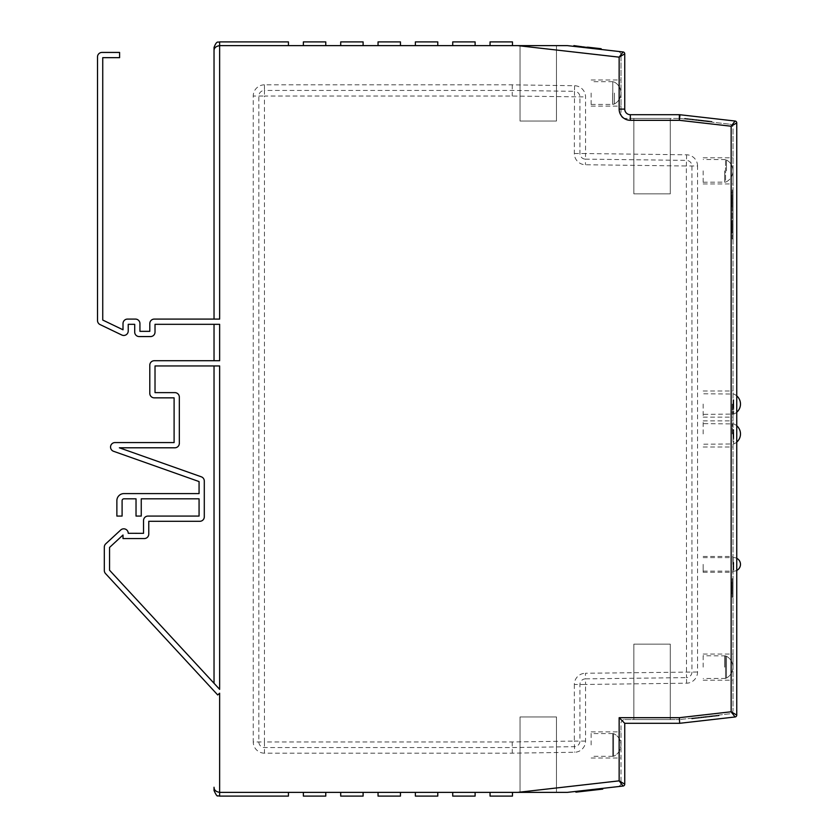 <?xml version="1.0" encoding="UTF-8"?>
<svg xmlns="http://www.w3.org/2000/svg" width="838" height="838" viewBox="0 0 838 838"><rect width="100%" height="100%" fill="white"/><g stroke="black" fill="none" stroke-linecap="round" stroke-linejoin="round"><path stroke-width="0.63" stroke-dasharray="4.19 3.14" d="M214.036 324.316L214.036 360.728L219.64 360.728L219.64 324.316L155.02 324.316L155.02 332.089A4.483 4.483 0 0 1 150.536 336.572L139.192 336.572A4.483 4.483 0 0 1 134.709 332.089L134.709 324.316L128.235 324.316L128.235 330.989A4.483 4.483 0 0 1 121.814 335.022L100.047 324.568A4.483 4.483 0 0 1 97.512 320.525L97.512 56.921A4.483 4.483 0 0 1 101.995 52.438L119.593 52.438L119.593 57.665L102.739 57.665L102.739 320.053L123.008 329.795L123.008 323.562A4.483 4.483 0 0 1 127.481 319.089L135.452 319.089A4.483 4.483 0 0 1 139.936 323.562L139.936 331.345L149.793 331.345L149.793 323.562A4.483 4.483 0 0 1 154.276 319.089L219.64 319.089L214.036 319.089L219.64 319.089L219.64 45.629L303.366 45.629L303.366 41.9M733.156 564.372L733.156 557.605L733.156 564.372M733.784 433.937L733.784 443.951L733.784 433.937M733.784 404.063L733.784 414.077L733.784 404.063M726.462 170.858L726.462 159.964L726.462 170.858M725.551 182.097L726.462 181.752A12.361 12.361 0 0 0 726.462 159.964L725.551 159.629L725.551 182.139L726.462 181.752A12.361 12.361 0 0 0 726.462 159.964L725.551 159.629L725.551 182.097L726.462 181.752A12.361 12.361 0 0 0 726.462 159.964L725.551 159.629L725.551 182.139L726.462 181.752A12.361 12.361 0 0 0 726.462 159.964L725.551 159.629L725.551 182.097L726.462 181.752A12.361 12.361 0 0 0 726.462 159.964L725.551 159.629L725.551 182.139L726.462 181.752A12.361 12.361 0 0 0 726.462 159.964L725.551 159.629L725.551 182.097M614.453 93.049L614.453 103.943L614.453 93.049M612.798 104.383L614.453 103.943A12.361 12.361 0 0 0 614.453 82.155L612.798 81.715L612.798 104.425L614.453 103.943A12.361 12.361 0 0 0 614.453 82.155L612.798 81.715L612.798 104.383L614.453 103.943A12.361 12.361 0 0 0 614.453 82.155L612.798 81.715L612.798 104.425L614.453 103.943A12.361 12.361 0 0 0 614.453 82.155L612.798 81.715L612.798 104.383L614.453 103.943A12.361 12.361 0 0 0 614.453 82.155L612.798 81.715L612.798 104.425L614.453 103.943A12.361 12.361 0 0 0 614.453 82.155L612.798 81.715L612.798 104.383M703.155 564.372L703.155 572.291L703.155 564.372M703.155 433.937L703.155 420.865L703.155 433.937M703.155 404.063L703.155 417.135L703.155 404.063M703.155 170.858L703.155 183.931L703.155 170.858M726.462 656.248L726.462 678.036L726.462 667.142L726.462 678.036L725.551 678.413L725.551 655.903L726.462 656.248A12.361 12.361 0 0 1 726.462 678.036L725.551 678.371L725.551 655.861L726.462 656.248L726.462 678.036L726.462 656.248A12.361 12.361 0 0 1 726.462 678.036L725.551 678.371L725.551 655.903L726.462 656.248L726.462 667.142L726.462 656.248A12.361 12.361 0 0 1 726.462 678.036L725.551 678.371L725.551 655.861L726.462 656.248A12.361 12.361 0 0 1 726.462 678.036L726.462 656.248A12.361 12.361 0 0 1 726.462 678.036L725.551 678.371L725.551 655.903L726.462 656.248A12.361 12.361 0 0 1 726.462 678.036L725.551 678.371L725.551 655.861L726.462 656.248M703.155 667.142L703.155 654.069L703.155 667.142M591.136 93.049L591.136 106.122L591.136 93.049M613.542 733.617L613.542 756.285L613.542 733.617A12.361 12.361 0 0 1 613.542 756.285L612.798 756.326L613.542 756.285A12.361 12.361 0 0 0 620.979 744.951A12.361 12.361 0 0 1 613.542 756.285L612.798 756.326L613.542 756.285A12.361 12.361 0 0 0 620.979 744.951A12.361 12.361 0 0 1 613.542 756.285A12.361 12.361 0 0 0 613.542 733.617L613.542 744.951L613.542 733.617A12.361 12.361 0 0 1 620.979 744.951A12.361 12.361 0 0 0 613.542 733.617L612.798 733.575L613.542 733.617A12.361 12.361 0 0 1 620.979 744.951A12.361 12.361 0 0 0 613.542 733.617L612.798 733.617L613.542 733.617M733.02 404.063L733.02 417.135L733.02 404.063M733.02 433.937L733.02 420.865L733.02 433.937M733.02 564.372L733.02 572.291L733.02 562.371L733.02 569.84L733.02 562.371L733.02 569.84L733.02 564.362L733.02 569.84L733.02 564.403L733.763 564.403L733.763 569.84L733.763 562.371L733.763 569.84L733.02 569.84L733.02 562.371L733.02 569.84L733.763 569.84L733.02 569.84L733.763 569.84L733.763 562.371L733.02 562.371L733.02 568.091L733.02 562.371L733.763 562.371L733.02 562.371L733.763 562.371L733.763 569.84L733.02 569.84L733.763 569.84L733.763 564.403M733.02 170.858L733.02 183.931L733.02 170.858M733.02 667.142L733.02 654.069L733.02 667.142M621.01 93.049L621.01 106.122L621.01 93.049M621.01 744.951L621.01 731.878L621.01 744.951M591.136 744.951L591.136 731.878L591.136 744.951M731.522 197.014L731.522 206.724L731.522 195.38L732.276 195.38L732.276 203.707L732.276 192.51L732.276 203.854L732.276 195.38L731.522 195.38L731.522 197.014L732.276 197.014M731.522 201.235L731.522 195.526L732.276 195.526L732.276 206.724L732.276 195.526L732.276 202.702L732.276 195.526L731.522 195.526L732.276 195.526L731.522 195.526L732.276 195.526L731.522 195.526L731.522 201.235L732.276 201.235M731.522 224.134L731.522 233.153L731.522 221.379L731.522 233.153L731.522 221.515L731.522 229.842L732.276 229.842L732.276 233.153L732.276 221.379L732.276 233.153L732.276 221.379L732.276 233.153L732.276 221.515L732.276 232.859L732.276 221.661L732.276 229.989L732.276 221.661L732.276 229.842L731.522 229.842L732.276 229.842L731.522 229.842L731.522 224.134L732.276 224.134M732.276 238.882L732.276 189.985L732.276 238.882L733.02 238.882L733.02 189.985L733.02 238.882L732.276 238.882M731.522 224.249L731.522 229.989L731.522 221.661L732.276 221.661L732.276 228.984L732.276 221.661L731.522 221.661L732.276 221.661L731.522 221.661L731.522 225.254L732.276 225.254L731.522 225.254L731.522 221.661L732.276 221.661L731.522 221.661L731.522 232.859L732.276 232.859L731.522 232.859L731.522 221.661L731.522 229.842L732.276 229.842L731.522 229.842L731.522 228.638L732.276 228.638L731.522 228.638L731.522 229.989L732.276 229.989L731.522 229.989L732.276 229.706L731.522 229.706L731.522 228.837L732.276 228.837L731.522 228.984L732.276 228.984L732.276 226.543L732.276 228.984L731.522 228.984L731.522 227.224L732.276 227.224L731.522 227.224L731.522 221.661L732.276 221.661L731.522 221.661L731.522 229.842L732.276 229.842L731.522 229.842L731.522 228.638L731.522 229.989L731.522 221.661L732.276 221.661L731.522 221.661L731.522 229.842L732.276 229.842L731.522 229.842L731.522 228.376L732.276 228.376L731.522 228.376L731.522 225.537L732.276 225.537L731.522 225.537L731.522 222.52L732.276 222.52L731.522 222.52L732.276 222.52L731.522 222.52L731.522 224.249L732.276 224.249M731.522 197.998L732.276 207.017L732.276 202.702L732.276 203.707L731.522 203.707L732.276 203.707L731.522 203.707L732.276 203.707L731.522 203.707L732.276 203.707L731.522 203.707L731.522 197.998L732.276 197.998M732.276 592.529L732.276 582.473L732.276 593.681L732.276 582.473L732.276 592.529L731.522 592.529L731.522 593.681L732.276 593.681L731.522 593.681L731.522 582.473L732.276 582.473L732.276 593.964L732.276 582.473L731.522 582.473L731.522 592.529L732.276 592.529L731.522 592.529L731.522 593.681L732.276 593.681L731.522 593.681L731.522 582.473L732.276 582.473L731.522 582.473L731.522 592.529L732.276 592.529M731.522 588.747L731.522 582.19L731.522 593.964L731.522 591.052L732.276 591.062L732.276 582.19L732.276 591.062L731.522 591.052L731.522 588.747L732.276 588.747M732.276 597.211L732.276 578.712L732.276 597.211L733.02 597.211L733.02 578.712L733.02 597.211L732.276 597.211M214.036 790.496L214.036 787.249C214.004 790.025 215.869 791.732 219.64 792.371L219.64 693.194L217.723 694.964L219.64 693.194L217.723 694.964L105.504 573.548A4.483 4.483 0 0 1 104.321 570.5L104.321 547.12A4.483 4.483 0 0 1 105.756 543.82L120.714 530.004A4.483 4.483 0 0 1 128.235 533.293L143.539 533.335L143.539 520.555A4.483 4.483 0 0 1 148.012 516.072L199.067 516.072L199.067 498.82L141.255 498.82L141.255 516.072L136.028 516.072L136.028 498.82L123.961 498.82A1.865 1.865 0 0 0 122.097 500.684L122.097 516.072L116.87 516.072L116.87 500.684A7.092 7.092 0 0 1 123.961 493.592L199.067 493.592L199.067 481.567L113.518 451.273A4.483 4.483 0 0 1 115.016 442.569L174.105 442.569L174.105 397.851L154.276 397.851A4.483 4.483 0 0 1 149.793 393.368L149.793 365.211A4.483 4.483 0 0 1 154.276 360.728L214.036 360.728M214.036 365.955L219.64 365.955L214.036 365.955L214.036 683.284L219.64 689.349L214.036 683.284M573.873 45.619L601.171 48.719L574.533 45.692L597.84 48.342L597.756 49.086L600.417 49.39L585.196 47.661L601.087 49.463L574.449 46.436L600.417 49.39L574.449 46.436L600.417 49.39L574.449 46.436L597.756 49.086L597.84 48.342L600.5 48.646L600.417 49.39L600.5 48.646L574.533 45.692L574.449 46.436L574.533 45.692L597.84 48.342L597.756 49.086L597.84 48.342L600.5 48.646L600.417 49.39L600.5 48.646L574.533 45.692L574.449 46.436L574.533 45.692L597.84 48.342L597.756 49.086L597.84 48.342L600.5 48.646L600.417 49.39L600.5 48.646L574.533 45.692L574.449 46.436L574.533 45.692L597.84 48.342L597.756 49.086L597.84 48.342L600.5 48.646L600.417 49.39L600.5 48.646L574.533 45.692L574.449 46.436L574.533 45.692L585.28 46.918L585.196 47.661M573.789 46.362L601.087 49.463L601.171 48.719L592.518 47.735L592.424 48.478L592.518 47.735L598.51 48.415L576.534 45.922L598.51 48.415L598.426 49.159L573.789 46.362M735.073 716.972L731.155 711.776L679.356 717.695L679.681 723.299L735.073 716.972A1.896 1.896 0 0 0 736.749 715.086L736.749 122.914A1.896 1.896 0 0 0 735.073 121.028L679.995 114.743L679.356 120.305L679.356 114.701L630.344 114.701A5.604 5.604 0 0 1 624.739 109.108L624.739 53.842A1.896 1.896 0 0 0 623.063 51.956L567.389 45.629L490.052 45.629L490.052 41.9M696.284 120.358L711.891 122.139L696.284 120.358L696.368 119.614L684.677 118.284L684.594 119.027L711.221 122.065L684.594 119.027L699.72 120.756L684.594 119.027L684.677 118.284L685.788 118.409L685.704 119.153M679.681 118.462L729.709 124.181L679.681 118.462A3.729 3.729 0 0 0 679.251 118.441L624.739 118.441L679.251 118.441A3.729 3.729 0 0 1 679.681 118.462M705.271 120.641L705.187 121.374L699.72 120.756L711.891 122.139L700.903 120.892L709.231 121.835L699.814 120.012L711.975 121.405L705.24 120.63M712.3 715.809L691.664 718.166L718.292 715.128L712.3 715.809L712.384 716.553L691.748 718.91L719.046 715.788L691.748 718.91L691.664 718.166L711.001 715.956L691.664 718.166L691.748 718.91L718.375 715.872L712.384 716.553L712.3 715.809M729.709 713.819L679.681 719.538L729.709 713.819A3.729 3.729 0 0 0 733.02 710.111L733.02 127.889L733.02 710.111A3.729 3.729 0 0 1 729.709 713.819M692.324 718.093L718.962 715.055L692.324 718.093L692.408 718.836L692.324 718.093M633.853 118.441L670.285 118.441L633.853 118.441L670.285 118.441L633.853 118.441L670.285 118.441L633.853 118.441L633.853 193.861L633.853 118.441L633.853 193.861L670.285 193.861L670.285 118.441L670.285 193.861L633.853 193.861L670.285 193.861L670.285 118.441L670.285 193.861L633.853 193.861L633.853 118.441M520.042 45.629L556.474 45.629L520.042 45.629L556.474 45.629L520.042 45.629L556.474 45.629L520.042 45.629L520.042 121.049L556.474 121.049L556.474 45.629L556.474 121.049L520.042 121.049L520.042 45.629L520.042 121.049L520.042 45.629L520.042 121.049L556.474 121.049L556.474 45.629L556.474 121.049L520.042 121.049L556.474 121.049L556.474 45.629L556.474 121.049L520.042 121.049L520.042 45.629M733.763 405.822L733.763 399.967L733.02 399.967L733.02 407.436L733.02 399.967L733.02 407.436L733.02 399.967L733.02 407.436L733.02 399.967L733.763 399.967L733.763 407.436L733.763 399.967L733.02 399.967L733.763 399.967L733.763 407.436L733.02 407.436L733.763 407.436L733.763 399.967L733.763 402.355L733.763 399.967L733.02 399.967L733.763 399.967L733.02 399.967L733.763 399.967L733.02 399.967L733.763 399.967L733.763 405.822L733.02 405.822M733.02 399.768L733.02 407.624L733.02 399.768L733.763 399.768L733.763 401.402L733.02 401.402M733.02 433.529L733.02 437.488L733.02 429.643L733.763 437.488L733.763 433.529M733.02 429.831L733.02 437.3L733.02 429.831L733.02 437.3L733.02 429.831L733.02 437.3L733.02 429.831L733.02 433.277L733.02 429.831L733.763 429.831L733.763 436.535L733.02 436.535L733.02 434.032L733.02 436.535L733.763 436.535L733.763 437.3L733.02 437.3L733.763 437.3L733.763 430.596L733.02 430.596L733.763 430.596L733.763 429.831L733.02 429.831L733.763 429.831L733.763 437.3L733.02 437.3L733.763 437.3L733.763 436.535L733.02 436.535L733.763 436.535L733.763 434.241L733.02 434.241L733.763 434.241L733.763 433.466L733.02 433.466L733.763 433.466L733.763 430.596L733.02 430.596L733.763 430.596L733.763 429.831L733.02 429.831L733.763 429.831L733.763 437.3L733.763 429.831L733.763 433.277L733.763 429.831L733.02 429.831M214.036 47.504L214.036 50.751C214.004 47.976 215.869 46.268 219.64 45.629L219.64 41.9M512.458 41.9L512.458 45.629M490.052 796.1L490.052 792.371L512.458 792.371L512.458 796.1M520.042 792.371L556.474 792.371L520.042 792.371L556.474 792.371L520.042 792.371L556.474 792.371L520.042 792.371L520.042 716.951L556.474 716.951L556.474 792.371L556.474 716.951L520.042 716.951L520.042 792.371L520.042 716.951L556.474 716.951L556.474 792.371L556.474 716.951L520.042 716.951L520.042 792.371L520.042 716.951L556.474 716.951L556.474 792.371L556.474 716.951L520.042 716.951L520.042 792.371M512.458 792.371L567.389 792.371L623.063 786.044L619.146 780.848L517.79 792.371M601.998 788.432L602.082 789.176L601.998 788.432L575.36 791.46L601.998 788.432L602.082 789.176L591.335 790.402L575.444 792.203L602.752 789.103L575.444 792.203L602.082 789.176L578.775 791.826L578.691 791.082L576.031 791.386L601.998 788.432L578.691 791.082L578.775 791.826L576.115 792.13L576.031 791.386M578.021 791.156L602.658 788.359L578.021 791.156L578.115 791.9L578.021 791.156M490.052 45.629L452.719 45.629L452.719 41.9M475.115 41.9L475.115 45.629M452.719 45.629L415.376 45.629L415.376 41.9M437.782 41.9L437.782 45.629M415.376 45.629L378.043 45.629L378.043 41.9M400.449 41.9L400.449 45.629M378.043 45.629L340.71 45.629L340.71 41.9M363.105 41.9L363.105 45.629M340.71 45.629L303.366 45.629M325.773 41.9L325.773 45.629M288.44 41.9L288.44 45.629M219.64 796.1L219.64 792.371L288.44 792.371L288.44 796.1M288.44 792.371L325.773 792.371L325.773 796.1M303.366 796.1L303.366 792.371M325.773 792.371L363.105 792.371L363.105 796.1M340.71 796.1L340.71 792.371M363.105 792.371L400.449 792.371L400.449 796.1M378.043 796.1L378.043 792.371M400.449 792.371L437.782 792.371L437.782 796.1M415.376 796.1L415.376 792.371M437.782 792.371L490.052 792.371M452.719 796.1L452.719 792.371M475.115 792.371L475.115 796.1M219.64 689.349L109.548 570.217L109.548 547.444L123.008 535L123.008 538.562L144.283 538.562A4.483 4.483 0 0 0 148.766 534.078L148.766 521.299L199.811 521.299A4.483 4.483 0 0 0 204.294 516.816L204.294 481.033A4.483 4.483 0 0 0 201.309 476.812L119.363 447.796L174.849 447.796A4.483 4.483 0 0 0 179.332 443.323L179.332 397.097A4.483 4.483 0 0 0 174.849 392.624L155.02 392.624L155.02 365.955L219.64 365.955L219.64 689.349M697.551 165.997A11.198 11.198 0 0 0 686.636 154.8L585.542 153.543L585.49 159.136A5.604 5.604 0 0 1 579.938 153.543L579.938 96.925A5.604 5.604 0 0 0 574.48 91.332L574.344 153.543A11.198 11.198 0 0 0 585.437 164.74L686.353 165.997L686.49 677.607A5.604 5.604 0 0 0 691.947 672.003L691.947 165.997A5.604 5.604 0 0 0 686.49 160.393L686.353 165.997L697.551 165.997L697.551 672.003A11.198 11.198 0 0 1 686.636 683.2L585.542 684.457L585.49 678.864L686.49 677.607L686.636 683.2M574.344 153.543L585.542 153.543L585.542 96.925A11.198 11.198 0 0 0 574.627 85.727L512.269 84.837L264.441 84.837L264.441 90.441A5.604 5.604 0 0 0 258.848 96.035L258.848 741.965A5.604 5.604 0 0 0 264.441 747.559L512.238 747.559L574.48 746.668A5.604 5.604 0 0 0 579.938 741.075L579.938 684.457A5.604 5.604 0 0 1 585.49 678.864L585.437 673.26L697.551 672.003M574.344 684.457L574.344 741.075L512.217 741.965L264.441 741.965L264.441 753.163L512.269 753.163L574.627 752.273A11.198 11.198 0 0 0 585.542 741.075L585.542 684.457L574.344 684.457A11.198 11.198 0 0 1 585.437 673.26M264.441 84.837A11.198 11.198 0 0 0 253.244 96.035L253.244 741.965L264.441 741.965L264.441 96.035L512.217 96.035L585.542 96.925M686.636 154.8L686.49 160.393L585.49 159.136L585.437 164.74M585.542 741.075L574.344 741.075L574.627 752.273M574.627 85.727L574.48 91.332L512.238 90.441L264.441 90.441L264.441 96.035L253.244 96.035M623.063 786.044A1.896 1.896 0 0 0 624.739 784.159L619.146 780.848L619.146 717.695L624.739 723.299L624.739 784.159M736.749 715.086L731.155 711.776L731.155 126.224L736.749 122.914M735.073 121.028L731.155 126.224L679.356 120.305L630.344 120.305A11.198 11.198 0 0 1 619.146 109.108L619.146 57.152L624.739 53.842M623.063 51.956L619.146 57.152L517.79 45.629M624.739 719.559L679.251 719.559L624.739 719.559A3.729 3.729 0 0 0 621.01 723.299L621.01 782.943L621.01 723.299A3.729 3.729 0 0 1 624.739 719.559M621.01 782.943A3.729 3.729 0 0 1 617.7 786.652A3.729 3.729 0 0 0 621.01 782.943M617.7 51.348A3.729 3.729 0 0 1 621.01 55.057L621.01 114.701A3.729 3.729 0 0 0 624.739 118.441A3.729 3.729 0 0 1 621.01 114.701L621.01 55.057A3.729 3.729 0 0 0 617.7 51.348M729.709 124.181A3.729 3.729 0 0 1 733.02 127.889A3.729 3.729 0 0 0 729.709 124.181M633.853 719.559L670.285 719.559L633.853 719.559L670.285 719.559L633.853 719.559L670.285 719.559L633.853 719.559L633.853 644.139L633.853 719.559L633.853 644.139L670.285 644.139L633.853 644.139L670.285 644.139L670.285 719.559L670.285 644.139L670.285 719.559L670.285 644.139L633.853 644.139L633.853 719.559L633.853 644.139L670.285 644.139L670.285 719.559L670.285 644.139L633.853 644.139L633.853 719.559M733.763 568.091L733.763 562.371L733.763 569.84L733.763 564.362L733.763 569.84L733.763 566.572L733.763 569.075L733.02 569.075L733.02 566.572L733.02 569.075L733.02 566.572L733.02 569.075L733.763 569.075L733.763 566.572L733.02 566.582L733.763 566.572L733.02 566.572L733.763 566.572L733.763 567.85L733.02 567.839L733.763 567.839L733.763 565.818L733.02 565.818L733.763 565.818L733.763 562.371L733.02 562.371L733.763 562.371L733.763 568.091L733.02 568.091M733.763 565.943L733.02 565.943M733.763 569.735L733.02 569.735L733.763 569.746M733.763 569.84L733.02 569.84L733.763 569.84M733.763 564.362L733.02 564.362M733.763 562.371L733.763 565.818L733.763 562.371L733.02 562.371L733.763 562.371M733.763 566.582L733.02 566.582L733.763 566.572M733.763 565.818L733.02 565.818M733.763 567.85L733.02 567.85L733.763 567.85M733.763 569.075L733.02 569.075L733.763 569.075M733.763 436.535L733.763 434.032L733.763 436.535L733.02 436.535L733.763 436.535M733.763 434.042L733.02 434.032M733.763 437.3L733.02 437.3M733.763 433.277L733.02 433.277M733.763 435.299L733.02 435.299L733.763 435.31M733.763 437.195L733.02 437.195M733.763 436.724L733.763 433.539L733.763 436.724L733.02 436.724L733.02 433.539L733.02 436.724M733.763 430.407L733.763 433.571L733.763 430.407L733.02 430.407L733.02 433.571L733.02 430.407M733.763 437.488L733.02 437.488M733.763 429.643L733.02 429.643M733.763 433.571L733.02 433.539M733.763 401.402L733.763 407.624L733.763 401.79L733.02 401.79L733.763 401.779L733.763 399.768M733.763 404.199L733.02 404.199L733.02 406.66L733.02 404.178L733.763 404.157L733.763 406.66L733.763 404.157L733.02 404.178L733.763 404.157M733.763 404.943L733.02 404.943M733.763 405.906L733.02 405.906L733.763 405.896M733.763 406.859L733.02 406.859M733.763 406.357L733.02 406.357M733.763 407.624L733.02 407.624M733.763 405.875L733.02 405.875M733.763 404.744L733.02 404.744M733.763 402.533L733.02 402.533M733.763 401.8L733.02 401.8M733.763 400.543L733.02 400.543M733.763 403.413L733.02 403.413L733.763 403.413M733.763 403.528L733.02 403.528M733.763 405.424L733.02 405.424L733.763 405.424M733.763 407.32L733.02 407.32M733.763 406.66L733.02 406.66L733.763 406.66M733.763 405.98L733.763 403.12L733.763 405.98L733.02 405.98L733.02 403.12L733.02 405.98M733.763 401.549L733.763 407.436L733.02 407.436L733.763 407.436L733.02 407.436L733.763 407.436L733.763 399.967L733.763 407.436L733.02 407.436L733.763 407.436L733.763 401.549L733.02 401.549M733.763 402.355L733.02 402.355L733.763 402.355M733.763 403.12L733.02 403.12L733.763 403.12M670.285 193.861L670.285 118.441L670.285 193.861L633.853 193.861L670.285 193.861M582.106 791.449L582.022 790.705L582.106 791.449M582.18 791.439L582.096 790.695L582.19 791.439M586.432 790.957L586.349 790.213M589.093 790.653L589.009 789.909M594.592 790.025L594.509 789.281M600.081 789.406L599.998 788.663M598.678 789.564L598.594 788.82M595.085 789.972L595.001 789.228L595.085 789.972M594.362 790.056L594.278 789.312M589.753 790.58L589.669 789.836M587.532 790.831L587.448 790.087M575.444 792.203L575.36 791.46M584.107 791.219L584.023 790.475L584.107 791.219M583.374 791.302L583.29 790.559M591.335 790.402L591.251 789.658M599.421 789.48L599.338 788.736L599.421 789.48M583.164 791.323L583.08 790.58M706.057 717.276L711.232 716.689L706.057 717.276L705.973 716.532L711.148 715.945L705.973 716.532M709.796 716.846L692.408 718.836L719.046 715.788L711.232 716.689L716.375 716.092L716.291 715.359L711.148 715.945L716.291 715.359L716.375 716.092L709.796 716.846L709.713 716.102M711.137 716.7L711.053 715.956M719.046 715.788L718.962 715.055L719.046 715.788M711.085 716.7L711.001 715.956M703.396 717.579L703.312 716.836M703.648 717.548L703.564 716.804M693.152 718.753L693.068 718.009M711.232 716.689L711.148 715.945L711.232 716.689M705.397 717.349L705.313 716.605M704.067 717.506L703.972 716.762M711.713 716.626L711.63 715.882L711.713 716.626M709.891 716.836L709.807 716.092M701.396 717.81L701.312 717.066M701.898 717.747L701.815 717.003M695.069 718.533L694.985 717.789L695.069 718.533M698.442 718.145L709.723 716.857L698.442 718.145L698.358 717.401L709.639 716.113L698.358 717.401M718.375 715.872L718.292 715.128L718.375 715.872M709.723 716.857L709.639 716.113L709.723 716.857M691.748 718.91L691.664 718.166M685.788 118.409L708.644 121.018L708.56 121.761L708.644 121.018L711.305 121.321L711.221 122.065L711.305 121.321L684.677 118.284L711.975 121.405L711.891 122.139L711.975 121.405L696.368 119.614M698.326 119.844L687.338 118.587L698.326 119.844L698.243 120.588L687.254 119.331L698.243 120.588M699.814 120.012L699.72 120.756L699.814 120.012M705.313 120.641L705.229 121.384L705.324 120.641M692.691 119.195L692.607 119.939M687.527 118.608L687.443 119.352M692.911 119.226L692.817 119.97M709.315 121.101L709.231 121.835L698.902 120.662L709.231 121.835L709.315 121.101L698.997 119.918L709.315 121.101M700.987 120.148L700.903 120.892M692.858 119.216L692.775 119.96M692.617 119.195L692.534 119.928M687.338 118.587L687.254 119.331M684.677 118.284L684.594 119.027M703.993 120.494L703.91 121.227L704.025 120.494M696.326 119.614L696.242 120.358M696.525 119.635L696.441 120.379M685.976 118.43L685.893 119.174M704.15 120.504L704.067 121.248L704.15 120.504M698.997 119.918L698.902 120.662M587.511 47.169L587.428 47.913L576.45 46.666L598.426 49.159L598.51 48.415L593.241 47.818L593.157 48.562M576.534 45.922L576.45 46.666M580.996 46.425L580.902 47.169M587.522 47.169L587.438 47.913L587.522 47.169M585.28 46.918L593.241 47.818M577.193 45.996L577.11 46.739L577.193 45.996M593.451 47.839L593.367 48.583M574.533 45.692L574.449 46.436L574.533 45.692M612.798 756.285L612.798 733.617L612.798 756.285M732.276 578.712L733.02 578.712L732.276 578.712M732.276 189.985L733.02 189.985L732.276 189.985M731.522 590.601L731.522 582.473L731.522 592.812L732.276 592.812L731.522 592.812L731.522 590.224L732.276 590.224L731.522 590.224L731.522 593.964L732.276 593.964L731.522 593.964L731.522 590.601L732.276 590.601M731.522 591.094L732.276 591.094L731.522 591.094M731.522 587.794L732.276 587.794M731.522 585.804L732.276 585.804M731.522 582.19L732.276 582.19M731.522 585.49L732.276 585.49L731.522 585.49M731.522 583.939L732.276 583.939M731.522 583.332L732.276 583.332M731.522 585.71L732.276 585.71M731.522 588.077L732.276 588.077M731.522 589.229L732.276 589.229M731.522 586.558L732.276 586.558M731.522 583.625L732.276 583.625L731.522 583.625M731.522 582.473L732.276 582.473L731.522 582.473M731.522 590.539L732.276 590.539M731.522 230.68L731.522 226.396L731.522 230.68L732.276 230.68L732.276 226.396L732.276 230.68M731.522 226.396L732.276 226.396L731.522 226.396M731.522 233.153L732.276 233.153L731.522 233.153L732.276 233.153L731.522 233.153L731.522 229.842L732.276 229.842L731.522 229.842L731.522 233.153M731.522 230.806L732.276 230.806L731.522 230.806M731.522 230.136L732.276 230.136L731.522 230.136M731.522 232L732.276 232L731.522 232M731.522 227.255L732.276 227.255L731.522 227.255M731.522 224.395L732.276 224.395L731.522 224.395M731.522 223.725L732.276 223.725L731.522 223.725M731.522 221.379L732.276 221.379L731.522 221.379M731.522 223.337L732.276 223.337L731.522 223.337M731.522 227.328L732.276 227.328L731.522 227.328M731.522 225.935L732.276 225.935M731.522 224.06L732.276 224.06M731.522 225.862L732.276 225.862L731.522 225.841M731.522 221.515L732.276 221.515L731.522 221.515M731.522 223.777L732.276 223.777M731.522 225.736L732.276 225.736M731.522 228.47L732.276 228.47M731.522 229.989L732.276 229.989L731.522 229.989L731.522 228.376L731.522 229.989M731.522 228.219L731.522 226.543L731.522 228.984L731.522 228.219L732.276 228.219M731.522 226.543L732.276 226.543L731.522 226.543M731.522 226.815L731.522 221.661L731.522 228.984L732.276 228.984L731.522 228.984L731.522 226.815L732.276 226.815M731.522 221.661L732.276 221.661L731.522 221.661L732.276 221.661L731.522 221.661L731.522 228.847L732.276 228.847L731.522 228.847L731.522 221.661M731.522 227.37L732.276 227.37M731.522 229.842L732.276 229.842L731.522 229.842L731.522 228.847L732.276 228.847L731.522 228.847L731.522 229.842M731.522 206.724L732.276 206.724L731.522 206.724M731.522 202.23L732.276 202.23L731.522 202.199M731.522 203.854L732.276 203.854L731.522 203.854M731.522 202.848L732.276 202.848L732.276 196.385L732.276 202.848L731.522 202.848M731.522 200.68L732.276 200.68M731.522 192.51L732.276 192.51L731.522 192.51M731.522 199.643L732.276 199.643L731.522 199.633M731.522 196.385L732.276 196.385L731.522 196.385M731.522 199.601L732.276 199.601M731.522 199.8L732.276 199.8M731.522 197.925L732.276 197.925M731.522 199.727L732.276 199.727L731.522 199.706M731.522 203.707L732.276 203.707L731.522 203.707L731.522 207.017L732.276 207.017L731.522 207.017L731.522 203.707L732.276 203.707L731.522 203.707L731.522 202.702L732.276 202.702L731.522 202.702L731.522 195.526L732.276 195.526L731.522 195.526L731.522 202.702L732.276 202.702L731.522 202.702L731.522 203.707M732.852 564.372L732.852 557.616L732.852 564.372M732.36 433.937L732.36 423.64L732.36 433.937M732.36 404.063L732.36 414.36L732.36 404.063M724.702 170.858L724.702 182.234L724.702 170.858M612.693 93.049L612.693 104.425L612.693 93.049M724.702 667.142L724.702 655.766L724.702 667.142M679.356 717.695L619.146 717.695M264.441 753.163A11.198 11.198 0 0 1 253.244 741.965M512.217 741.965L512.269 753.163M512.269 84.837L512.217 96.035M630.344 114.701L630.344 120.305M624.739 109.108L619.146 109.108M733.763 403.727L733.02 403.727M733.763 407.436L733.02 407.436M592.487 790.265L592.403 789.522M703.595 717.558L703.511 716.815M584.128 46.781L584.044 47.525M731.522 587.113L732.276 587.113M731.522 226.051L732.276 226.051L731.522 226.051M731.522 224.416L732.276 224.416L731.522 224.416M731.522 225.516L732.276 225.516M731.522 224.626L732.276 224.626M731.522 199.381L732.276 199.381M731.522 198.491L732.276 198.491M731.522 199.915L732.276 199.915L731.522 199.915M703.155 557.616L733.156 557.605A6.788 6.788 0 0 1 736.749 558.307M736.749 442.118A10.831 10.831 0 0 1 733.784 443.951L703.155 444.224M736.749 412.244A10.831 10.831 0 0 1 733.784 414.077L703.155 414.36M703.155 182.234L725.551 182.139M591.136 104.425L612.798 104.425M703.155 571.118L733.156 571.128A6.788 6.788 0 0 0 736.749 570.427M725.551 678.413L703.155 678.508M703.155 391L733.02 391M703.155 420.865L733.02 420.865M703.155 556.453L733.02 556.453M703.155 157.795L733.02 157.795M703.155 654.069L733.02 654.069M591.136 79.987L621.01 79.987M591.136 731.878L621.01 731.878M612.798 756.326L591.136 756.326M725.551 655.861L703.155 655.766M612.798 733.575L591.136 733.575M591.136 758.013L621.01 758.013M591.136 106.122L621.01 106.122M703.155 680.205L733.02 680.205M703.155 183.931L733.02 183.931M703.155 572.291L733.02 572.291M703.155 447L733.02 447M703.155 417.135L733.02 417.135M612.798 81.674L591.136 81.674M725.551 159.587L703.155 159.492M736.749 395.882A10.831 10.831 0 0 0 733.784 394.049L703.155 393.776M736.749 425.756A10.831 10.831 0 0 0 733.784 423.923L703.155 423.64"/><path stroke-width="1.26" d="M219.64 796.1L288.44 796.1L288.44 792.371L219.64 792.371L219.64 796.1L217.87 795.817C217.241 796.634 215.963 794.864 214.036 790.496L214.036 787.249C214.004 790.025 215.869 791.732 219.64 792.371L219.64 693.194L217.723 694.964L105.504 573.548A4.483 4.483 0 0 1 104.321 570.5L104.321 547.12A4.483 4.483 0 0 1 105.756 543.82L120.714 530.004A4.483 4.483 0 0 1 128.235 533.293L143.539 533.335L143.539 520.555A4.483 4.483 0 0 1 148.012 516.072L199.067 516.072L199.067 498.82L141.255 498.82L141.255 516.072L136.028 516.072L136.028 498.82L123.961 498.82A1.865 1.865 0 0 0 122.097 500.684L122.097 516.072L116.87 516.072L116.87 500.684A7.092 7.092 0 0 1 123.961 493.592L199.067 493.592L199.067 481.567L113.518 451.273A4.483 4.483 0 0 1 115.016 442.569L174.105 442.569L174.105 397.851L154.276 397.851A4.483 4.483 0 0 1 149.793 393.368L149.793 365.211A4.483 4.483 0 0 1 154.276 360.728L219.64 360.728L219.64 324.316L155.02 324.316L155.02 332.089A4.483 4.483 0 0 1 150.536 336.572L139.192 336.572A4.483 4.483 0 0 1 134.709 332.089L134.709 324.316L128.235 324.316L128.235 330.989A4.483 4.483 0 0 1 121.814 335.022L100.047 324.568A4.483 4.483 0 0 1 97.512 320.525L97.512 56.921A4.483 4.483 0 0 1 101.995 52.438L119.593 52.438L119.593 57.665L102.739 57.665L102.739 320.053L123.008 329.795L123.008 323.562A4.483 4.483 0 0 1 127.481 319.089L135.452 319.089A4.483 4.483 0 0 1 139.936 323.562L139.936 331.345L149.793 331.345L149.793 323.562A4.483 4.483 0 0 1 154.276 319.089L219.64 319.089L219.64 45.629L288.44 45.629L288.44 41.9L219.64 41.9L219.64 45.629C215.869 46.268 214.004 47.976 214.036 50.751L214.036 47.504C216.948 39.669 218.33 42.895 219.64 41.9M214.036 360.728L214.036 324.316M214.036 683.284L214.036 365.955M587.511 47.169L601.171 48.719L601.087 49.463L573.873 45.619L573.789 46.362M517.79 45.629L567.389 45.629L623.063 51.956L619.146 57.152L517.79 45.629L512.458 45.629L512.458 41.9L490.052 41.9L490.052 45.629L475.115 45.629L475.115 41.9L452.719 41.9L452.719 45.629L437.782 45.629L437.782 41.9L415.376 41.9L415.376 45.629L400.449 45.629L400.449 41.9L378.043 41.9L378.043 45.629L363.105 45.629L363.105 41.9L340.71 41.9L340.71 45.629L325.773 45.629L325.773 41.9L303.366 41.9L303.366 45.629L288.44 45.629M214.036 319.089L214.036 50.751L214.036 319.089M288.44 792.371L303.366 792.371L303.366 796.1L325.773 796.1L325.773 792.371L340.71 792.371L340.71 796.1L363.105 796.1L363.105 792.371L378.043 792.371L378.043 796.1L400.449 796.1L400.449 792.371L415.376 792.371L415.376 796.1L437.782 796.1L437.782 792.371L452.719 792.371L452.719 796.1L475.115 796.1L475.115 792.371L490.052 792.371L490.052 796.1L512.458 796.1L512.458 792.371L517.79 792.371L619.146 780.848L623.063 786.044L567.389 792.371L517.79 792.371M303.366 792.371L325.773 792.371M340.71 792.371L363.105 792.371M378.043 792.371L400.449 792.371M415.376 792.371L437.782 792.371M452.719 792.371L475.115 792.371M490.052 792.371L512.458 792.371M490.052 45.629L512.458 45.629M452.719 45.629L475.115 45.629M415.376 45.629L437.782 45.629M378.043 45.629L400.449 45.629M340.71 45.629L363.105 45.629M303.366 45.629L325.773 45.629M219.64 689.349L109.548 570.217L109.548 547.444L123.008 535L123.008 538.562L144.283 538.562A4.483 4.483 0 0 0 148.766 534.078L148.766 521.299L199.811 521.299A4.483 4.483 0 0 0 204.294 516.816L204.294 481.033A4.483 4.483 0 0 0 201.309 476.812L119.363 447.796L174.849 447.796A4.483 4.483 0 0 0 179.332 443.323L179.332 397.097A4.483 4.483 0 0 0 174.849 392.624L155.02 392.624L155.02 365.955L219.64 365.955L219.64 689.349M619.146 717.695L679.356 717.695L679.681 723.299L624.739 723.299L619.146 717.695L619.146 780.848L624.739 784.159A1.896 1.896 0 0 1 623.063 786.044M679.356 717.695L731.155 711.776L735.073 716.972L679.681 723.299L624.739 723.299L624.739 784.159M623.063 51.956A1.896 1.896 0 0 1 624.739 53.842L624.739 109.108A5.604 5.604 0 0 0 630.344 114.701L679.356 114.701A5.604 5.604 0 0 1 679.995 114.743L679.356 120.305L731.155 126.224L735.073 121.028A1.896 1.896 0 0 1 736.749 122.914L731.155 126.224L731.155 711.776L736.749 715.086A1.896 1.896 0 0 1 735.073 716.972M736.749 122.914L736.749 715.086M624.739 109.108L619.146 109.108A11.198 11.198 0 0 0 630.344 120.305L679.356 120.305L679.356 114.701A5.604 5.604 0 0 1 679.995 114.743L735.073 121.028M624.739 53.842L619.146 57.152L619.146 109.108M575.36 791.46L576.115 792.13L602.752 789.103L602.658 788.359M602.082 789.176L601.998 788.432M576.115 792.13L576.031 791.386M630.344 120.305L630.344 114.701M736.749 570.427A6.788 6.788 0 0 0 736.749 558.307M736.749 442.118A10.831 10.831 0 0 0 736.749 425.756M736.749 412.244A10.831 10.831 0 0 0 736.749 395.882"/></g></svg>
